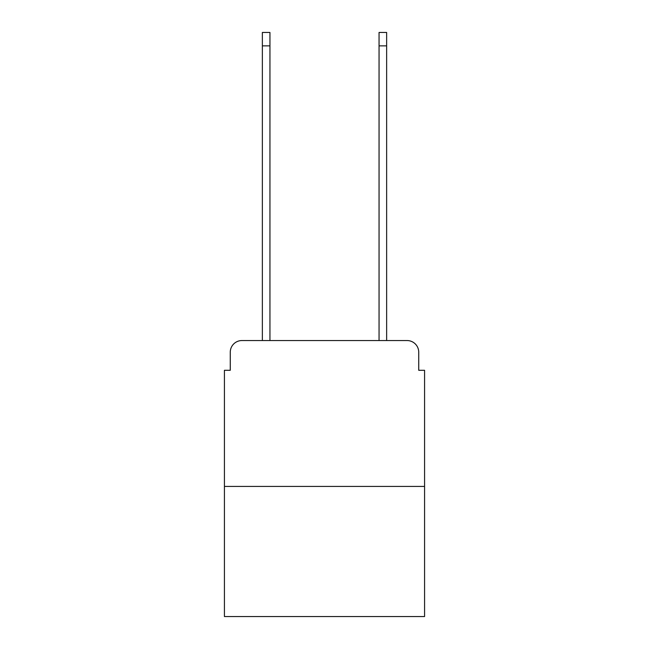 <?xml version="1.0" encoding="UTF-8"?>
<svg xmlns="http://www.w3.org/2000/svg" width="649" height="649" viewBox="0 0 649 649"><rect width="100%" height="100%" fill="white"/><g stroke="black" fill="none" stroke-linecap="round" stroke-linejoin="round"><path stroke-width="0.97" d="M230.265 352.22L230.265 370.303L230.265 352.22A11.674 11.674 0 0 1 241.931 340.547L262.358 340.547L262.358 32.45L269.943 32.45L269.943 340.547L278.989 340.547M424.576 486.426L224.424 486.426L224.424 616.55L424.576 616.55L424.576 370.303L418.735 370.303L418.735 352.22A11.674 11.674 0 0 0 407.069 340.547L241.931 340.547M224.424 486.426L224.424 370.303L230.265 370.303M370.011 340.547L379.057 340.547L379.057 32.45L386.642 32.45L386.642 340.547L407.069 340.547M418.735 370.303L418.735 352.22M262.358 45.868L269.943 45.868M386.642 45.868L379.057 45.868"/></g></svg>
